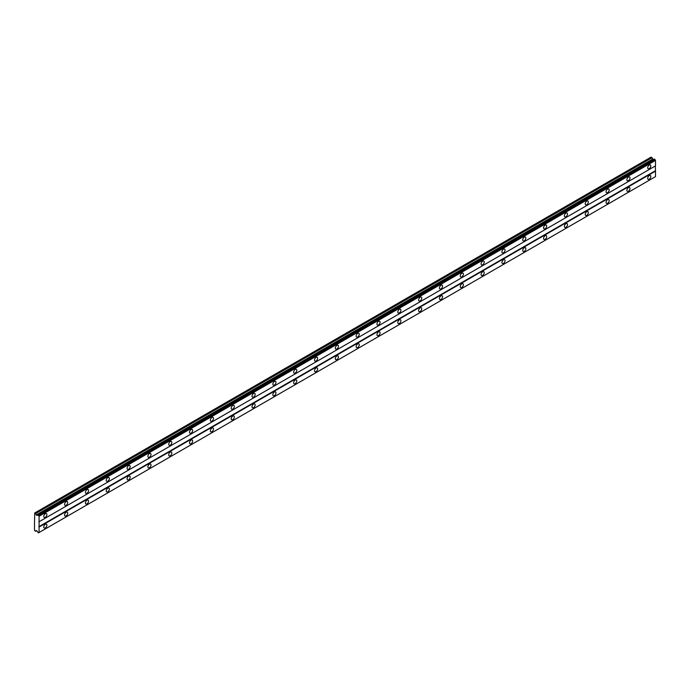 <?xml version="1.0" encoding="UTF-8"?>
<svg xmlns="http://www.w3.org/2000/svg" width="690" height="690" viewBox="0 0 690 690"><rect width="100%" height="100%" fill="white"/><g stroke="black" fill="none" stroke-linecap="round" stroke-linejoin="round"><path stroke-width="1.03" d="M649.255 168.636A2.208 1.276 120 0 0 650.696 166.687A2.208 1.276 120 0 0 650.36 164.919A2.208 1.276 120 0 0 649.255 165.031A2.208 1.276 120 0 0 647.807 166.971A2.208 1.276 120 0 0 648.152 168.739A2.208 1.276 120 0 0 649.255 168.636M45.333 517.302A2.208 1.276 120 0 0 46.773 515.361A2.208 1.276 120 0 0 46.437 513.593A2.208 1.276 120 0 0 45.333 513.696A2.208 1.276 120 0 0 43.884 515.646A2.208 1.276 120 0 0 44.22 517.414A2.208 1.276 120 0 0 45.333 517.302M66.154 505.287A2.208 1.276 120 0 0 67.594 503.338A2.208 1.276 120 0 0 67.258 501.57A2.208 1.276 120 0 0 66.154 501.673A2.208 1.276 120 0 0 64.713 503.622A2.208 1.276 120 0 0 65.05 505.391A2.208 1.276 120 0 0 66.154 505.287M86.983 493.264A2.208 1.276 120 0 0 88.424 491.315A2.208 1.276 120 0 0 88.087 489.546A2.208 1.276 120 0 0 86.983 489.65A2.208 1.276 120 0 0 85.534 491.599A2.208 1.276 120 0 0 85.871 493.367A2.208 1.276 120 0 0 86.983 493.264M107.804 481.241A2.208 1.276 120 0 0 109.244 479.291A2.208 1.276 120 0 0 108.908 477.523A2.208 1.276 120 0 0 107.804 477.627A2.208 1.276 120 0 0 106.364 479.576A2.208 1.276 120 0 0 106.7 481.344A2.208 1.276 120 0 0 107.804 481.241M128.625 469.217A2.208 1.276 120 0 0 130.074 467.268A2.208 1.276 120 0 0 129.737 465.5A2.208 1.276 120 0 0 128.625 465.603A2.208 1.276 120 0 0 127.184 467.553A2.208 1.276 120 0 0 127.521 469.321A2.208 1.276 120 0 0 128.625 469.217M149.454 457.194A2.208 1.276 120 0 0 150.894 455.245A2.208 1.276 120 0 0 150.558 453.477A2.208 1.276 120 0 0 149.454 453.58A2.208 1.276 120 0 0 148.014 455.529A2.208 1.276 120 0 0 148.35 457.298A2.208 1.276 120 0 0 149.454 457.194M170.275 445.171A2.208 1.276 120 0 0 171.724 443.221A2.208 1.276 120 0 0 171.387 441.453A2.208 1.276 120 0 0 170.275 441.557A2.208 1.276 120 0 0 168.834 443.506A2.208 1.276 120 0 0 169.171 445.274A2.208 1.276 120 0 0 170.275 445.171M191.104 433.148A2.208 1.276 120 0 0 192.545 431.198A2.208 1.276 120 0 0 192.208 429.43A2.208 1.276 120 0 0 191.104 429.534A2.208 1.276 120 0 0 189.664 431.483A2.208 1.276 120 0 0 190 433.251A2.208 1.276 120 0 0 191.104 433.148M211.925 421.124A2.208 1.276 120 0 0 213.374 419.175A2.208 1.276 120 0 0 213.029 417.407A2.208 1.276 120 0 0 211.925 417.51A2.208 1.276 120 0 0 210.484 419.46A2.208 1.276 120 0 0 210.821 421.228A2.208 1.276 120 0 0 211.925 421.124M232.754 409.101A2.208 1.276 120 0 0 234.195 407.152A2.208 1.276 120 0 0 233.858 405.384A2.208 1.276 120 0 0 232.754 405.487A2.208 1.276 120 0 0 231.314 407.436A2.208 1.276 120 0 0 231.65 409.204A2.208 1.276 120 0 0 232.754 409.101M253.575 397.078A2.208 1.276 120 0 0 255.024 395.129A2.208 1.276 120 0 0 254.679 393.36A2.208 1.276 120 0 0 253.575 393.464A2.208 1.276 120 0 0 252.135 395.413A2.208 1.276 120 0 0 252.471 397.181A2.208 1.276 120 0 0 253.575 397.078M274.404 385.055A2.208 1.276 120 0 0 275.845 383.105A2.208 1.276 120 0 0 275.508 381.337A2.208 1.276 120 0 0 274.404 381.441A2.208 1.276 120 0 0 272.964 383.39A2.208 1.276 120 0 0 273.3 385.158A2.208 1.276 120 0 0 274.404 385.055M295.225 373.031A2.208 1.276 120 0 0 296.674 371.082A2.208 1.276 120 0 0 296.329 369.314A2.208 1.276 120 0 0 295.225 369.417A2.208 1.276 120 0 0 293.785 371.367A2.208 1.276 120 0 0 294.121 373.135A2.208 1.276 120 0 0 295.225 373.031M316.055 361.008A2.208 1.276 120 0 0 317.495 359.059A2.208 1.276 120 0 0 317.159 357.291A2.208 1.276 120 0 0 316.055 357.394A2.208 1.276 120 0 0 314.614 359.343A2.208 1.276 120 0 0 314.951 361.112A2.208 1.276 120 0 0 316.055 361.008M336.875 348.985A2.208 1.276 120 0 0 338.324 347.036A2.208 1.276 120 0 0 337.979 345.267A2.208 1.276 120 0 0 336.875 345.371A2.208 1.276 120 0 0 335.435 347.32A2.208 1.276 120 0 0 335.771 349.088A2.208 1.276 120 0 0 336.875 348.985M357.705 336.962A2.208 1.276 120 0 0 359.145 335.012A2.208 1.276 120 0 0 358.809 333.244A2.208 1.276 120 0 0 357.705 333.348A2.208 1.276 120 0 0 356.264 335.297A2.208 1.276 120 0 0 356.601 337.065A2.208 1.276 120 0 0 357.705 336.962M378.525 324.938A2.208 1.276 120 0 0 379.974 322.989A2.208 1.276 120 0 0 379.629 321.221A2.208 1.276 120 0 0 378.525 321.324A2.208 1.276 120 0 0 377.085 323.274A2.208 1.276 120 0 0 377.421 325.042A2.208 1.276 120 0 0 378.525 324.938M399.355 312.915A2.208 1.276 120 0 0 400.795 310.966A2.208 1.276 120 0 0 400.459 309.198A2.208 1.276 120 0 0 399.355 309.301A2.208 1.276 120 0 0 397.914 311.25A2.208 1.276 120 0 0 398.251 313.019A2.208 1.276 120 0 0 399.355 312.915M420.176 300.892A2.208 1.276 120 0 0 421.625 298.943A2.208 1.276 120 0 0 421.28 297.174A2.208 1.276 120 0 0 420.176 297.278A2.208 1.276 120 0 0 418.735 299.227A2.208 1.276 120 0 0 419.072 300.995A2.208 1.276 120 0 0 420.176 300.892M441.005 288.869A2.208 1.276 120 0 0 442.445 286.919A2.208 1.276 120 0 0 442.109 285.151A2.208 1.276 120 0 0 441.005 285.255A2.208 1.276 120 0 0 439.556 287.204A2.208 1.276 120 0 0 439.901 288.972A2.208 1.276 120 0 0 441.005 288.869M461.826 276.845A2.208 1.276 120 0 0 463.275 274.896A2.208 1.276 120 0 0 462.93 273.128A2.208 1.276 120 0 0 461.826 273.231A2.208 1.276 120 0 0 460.385 275.181A2.208 1.276 120 0 0 460.722 276.949A2.208 1.276 120 0 0 461.826 276.845M482.655 264.822A2.208 1.276 120 0 0 484.095 262.873A2.208 1.276 120 0 0 483.759 261.105A2.208 1.276 120 0 0 482.655 261.208A2.208 1.276 120 0 0 481.206 263.157A2.208 1.276 120 0 0 481.551 264.926A2.208 1.276 120 0 0 482.655 264.822M503.476 252.799A2.208 1.276 120 0 0 504.925 250.849A2.208 1.276 120 0 0 504.58 249.081A2.208 1.276 120 0 0 503.476 249.185A2.208 1.276 120 0 0 502.035 251.134A2.208 1.276 120 0 0 502.372 252.902A2.208 1.276 120 0 0 503.476 252.799M524.305 240.776A2.208 1.276 120 0 0 525.745 238.826A2.208 1.276 120 0 0 525.409 237.058A2.208 1.276 120 0 0 524.305 237.162A2.208 1.276 120 0 0 522.856 239.111A2.208 1.276 120 0 0 523.201 240.879A2.208 1.276 120 0 0 524.305 240.776M545.126 228.752A2.208 1.276 120 0 0 546.575 226.803A2.208 1.276 120 0 0 546.23 225.035A2.208 1.276 120 0 0 545.126 225.138A2.208 1.276 120 0 0 543.686 227.088A2.208 1.276 120 0 0 544.022 228.856A2.208 1.276 120 0 0 545.126 228.752M565.955 216.729A2.208 1.276 120 0 0 567.396 214.78A2.208 1.276 120 0 0 567.059 213.012A2.208 1.276 120 0 0 565.955 213.124A2.208 1.276 120 0 0 564.506 215.064A2.208 1.276 120 0 0 564.851 216.833A2.208 1.276 120 0 0 565.955 216.729M586.776 204.706A2.208 1.276 120 0 0 588.216 202.757A2.208 1.276 120 0 0 587.88 200.988A2.208 1.276 120 0 0 586.776 201.101A2.208 1.276 120 0 0 585.336 203.041A2.208 1.276 120 0 0 585.672 204.809A2.208 1.276 120 0 0 586.776 204.706M607.605 192.683A2.208 1.276 120 0 0 609.046 190.733A2.208 1.276 120 0 0 608.709 188.965A2.208 1.276 120 0 0 607.605 189.077A2.208 1.276 120 0 0 606.156 191.018A2.208 1.276 120 0 0 606.501 192.786A2.208 1.276 120 0 0 607.605 192.683M628.426 180.659A2.208 1.276 120 0 0 629.866 178.71A2.208 1.276 120 0 0 629.53 176.942A2.208 1.276 120 0 0 628.426 177.054A2.208 1.276 120 0 0 626.986 178.995A2.208 1.276 120 0 0 627.322 180.763A2.208 1.276 120 0 0 628.426 180.659M649.255 179.21A2.208 1.276 120 0 0 650.696 177.27A2.208 1.276 120 0 0 650.36 175.501A2.208 1.276 120 0 0 649.255 175.605A2.208 1.276 120 0 0 647.807 177.554A2.208 1.276 120 0 0 648.152 179.322A2.208 1.276 120 0 0 649.255 179.21M45.333 527.885A2.208 1.276 120 0 0 46.773 525.944A2.208 1.276 120 0 0 46.437 524.167A2.208 1.276 120 0 0 45.333 524.279A2.208 1.276 120 0 0 43.884 526.229A2.208 1.276 120 0 0 44.22 527.997A2.208 1.276 120 0 0 45.333 527.885M66.154 515.861A2.208 1.276 120 0 0 67.594 513.921A2.208 1.276 120 0 0 67.258 512.144A2.208 1.276 120 0 0 66.154 512.256A2.208 1.276 120 0 0 64.713 514.205A2.208 1.276 120 0 0 65.05 515.973A2.208 1.276 120 0 0 66.154 515.861M86.983 503.838A2.208 1.276 120 0 0 88.424 501.897A2.208 1.276 120 0 0 88.087 500.121A2.208 1.276 120 0 0 86.983 500.233A2.208 1.276 120 0 0 85.534 502.182A2.208 1.276 120 0 0 85.871 503.95A2.208 1.276 120 0 0 86.983 503.838M107.804 491.815A2.208 1.276 120 0 0 109.244 489.874A2.208 1.276 120 0 0 108.908 488.097A2.208 1.276 120 0 0 107.804 488.209A2.208 1.276 120 0 0 106.364 490.159A2.208 1.276 120 0 0 106.7 491.927A2.208 1.276 120 0 0 107.804 491.815M128.625 479.791A2.208 1.276 120 0 0 130.074 477.851A2.208 1.276 120 0 0 129.737 476.074A2.208 1.276 120 0 0 128.625 476.186A2.208 1.276 120 0 0 127.184 478.136A2.208 1.276 120 0 0 127.521 479.904A2.208 1.276 120 0 0 128.625 479.791M149.454 467.768A2.208 1.276 120 0 0 150.894 465.828A2.208 1.276 120 0 0 150.558 464.051A2.208 1.276 120 0 0 149.454 464.163A2.208 1.276 120 0 0 148.014 466.112A2.208 1.276 120 0 0 148.35 467.88A2.208 1.276 120 0 0 149.454 467.768M170.275 455.745A2.208 1.276 120 0 0 171.724 453.804A2.208 1.276 120 0 0 171.387 452.028A2.208 1.276 120 0 0 170.275 452.14A2.208 1.276 120 0 0 168.834 454.089A2.208 1.276 120 0 0 169.171 455.857A2.208 1.276 120 0 0 170.275 455.745M191.104 443.722A2.208 1.276 120 0 0 192.545 441.781A2.208 1.276 120 0 0 192.208 440.004A2.208 1.276 120 0 0 191.104 440.116A2.208 1.276 120 0 0 189.664 442.066A2.208 1.276 120 0 0 190 443.834A2.208 1.276 120 0 0 191.104 443.722M211.925 431.699A2.208 1.276 120 0 0 213.374 429.758A2.208 1.276 120 0 0 213.029 427.981A2.208 1.276 120 0 0 211.925 428.093A2.208 1.276 120 0 0 210.484 430.043A2.208 1.276 120 0 0 210.821 431.811A2.208 1.276 120 0 0 211.925 431.699M232.754 419.675A2.208 1.276 120 0 0 234.195 417.735A2.208 1.276 120 0 0 233.858 415.958A2.208 1.276 120 0 0 232.754 416.07A2.208 1.276 120 0 0 231.314 418.019A2.208 1.276 120 0 0 231.65 419.787A2.208 1.276 120 0 0 232.754 419.675M253.575 407.652A2.208 1.276 120 0 0 255.024 405.711A2.208 1.276 120 0 0 254.679 403.935A2.208 1.276 120 0 0 253.575 404.047A2.208 1.276 120 0 0 252.135 405.996A2.208 1.276 120 0 0 252.471 407.764A2.208 1.276 120 0 0 253.575 407.652M274.404 395.629A2.208 1.276 120 0 0 275.845 393.688A2.208 1.276 120 0 0 275.508 391.911A2.208 1.276 120 0 0 274.404 392.024A2.208 1.276 120 0 0 272.964 393.973A2.208 1.276 120 0 0 273.3 395.741A2.208 1.276 120 0 0 274.404 395.629M295.225 383.606A2.208 1.276 120 0 0 296.674 381.665A2.208 1.276 120 0 0 296.329 379.888A2.208 1.276 120 0 0 295.225 380A2.208 1.276 120 0 0 293.785 381.95A2.208 1.276 120 0 0 294.121 383.718A2.208 1.276 120 0 0 295.225 383.606M316.055 371.582A2.208 1.276 120 0 0 317.495 369.642A2.208 1.276 120 0 0 317.159 367.865A2.208 1.276 120 0 0 316.055 367.977A2.208 1.276 120 0 0 314.614 369.926A2.208 1.276 120 0 0 314.951 371.694A2.208 1.276 120 0 0 316.055 371.582M336.875 359.559A2.208 1.276 120 0 0 338.324 357.618A2.208 1.276 120 0 0 337.979 355.842A2.208 1.276 120 0 0 336.875 355.954A2.208 1.276 120 0 0 335.435 357.903A2.208 1.276 120 0 0 335.771 359.671A2.208 1.276 120 0 0 336.875 359.559M357.705 347.536A2.208 1.276 120 0 0 359.145 345.595A2.208 1.276 120 0 0 358.809 343.818A2.208 1.276 120 0 0 357.705 343.93A2.208 1.276 120 0 0 356.264 345.88A2.208 1.276 120 0 0 356.601 347.648A2.208 1.276 120 0 0 357.705 347.536M378.525 335.513A2.208 1.276 120 0 0 379.974 333.572A2.208 1.276 120 0 0 379.629 331.795A2.208 1.276 120 0 0 378.525 331.907A2.208 1.276 120 0 0 377.085 333.856A2.208 1.276 120 0 0 377.421 335.625A2.208 1.276 120 0 0 378.525 335.513M399.355 323.489A2.208 1.276 120 0 0 400.795 321.549A2.208 1.276 120 0 0 400.459 319.772A2.208 1.276 120 0 0 399.355 319.884A2.208 1.276 120 0 0 397.914 321.833A2.208 1.276 120 0 0 398.251 323.601A2.208 1.276 120 0 0 399.355 323.489M420.176 311.466A2.208 1.276 120 0 0 421.625 309.525A2.208 1.276 120 0 0 421.28 307.749A2.208 1.276 120 0 0 420.176 307.861A2.208 1.276 120 0 0 418.735 309.81A2.208 1.276 120 0 0 419.072 311.578A2.208 1.276 120 0 0 420.176 311.466M441.005 299.443A2.208 1.276 120 0 0 442.445 297.502A2.208 1.276 120 0 0 442.109 295.734A2.208 1.276 120 0 0 441.005 295.838A2.208 1.276 120 0 0 439.556 297.787A2.208 1.276 120 0 0 439.901 299.555A2.208 1.276 120 0 0 441.005 299.443M461.826 287.42A2.208 1.276 120 0 0 463.275 285.479A2.208 1.276 120 0 0 462.93 283.711A2.208 1.276 120 0 0 461.826 283.814A2.208 1.276 120 0 0 460.385 285.764A2.208 1.276 120 0 0 460.722 287.532A2.208 1.276 120 0 0 461.826 287.42M482.655 275.396A2.208 1.276 120 0 0 484.095 273.456A2.208 1.276 120 0 0 483.759 271.688A2.208 1.276 120 0 0 482.655 271.791A2.208 1.276 120 0 0 481.206 273.74A2.208 1.276 120 0 0 481.551 275.508A2.208 1.276 120 0 0 482.655 275.396M503.476 263.373A2.208 1.276 120 0 0 504.925 261.432A2.208 1.276 120 0 0 504.58 259.664A2.208 1.276 120 0 0 503.476 259.768A2.208 1.276 120 0 0 502.035 261.717A2.208 1.276 120 0 0 502.372 263.485A2.208 1.276 120 0 0 503.476 263.373M524.305 251.35A2.208 1.276 120 0 0 525.745 249.409A2.208 1.276 120 0 0 525.409 247.641A2.208 1.276 120 0 0 524.305 247.745A2.208 1.276 120 0 0 522.856 249.694A2.208 1.276 120 0 0 523.201 251.462A2.208 1.276 120 0 0 524.305 251.35M545.126 239.327A2.208 1.276 120 0 0 546.575 237.386A2.208 1.276 120 0 0 546.23 235.618A2.208 1.276 120 0 0 545.126 235.721A2.208 1.276 120 0 0 543.686 237.671A2.208 1.276 120 0 0 544.022 239.439A2.208 1.276 120 0 0 545.126 239.327M565.955 227.303A2.208 1.276 120 0 0 567.396 225.363A2.208 1.276 120 0 0 567.059 223.595A2.208 1.276 120 0 0 565.955 223.698A2.208 1.276 120 0 0 564.506 225.647A2.208 1.276 120 0 0 564.851 227.415A2.208 1.276 120 0 0 565.955 227.303M586.776 215.28A2.208 1.276 120 0 0 588.216 213.339A2.208 1.276 120 0 0 587.88 211.571A2.208 1.276 120 0 0 586.776 211.675A2.208 1.276 120 0 0 585.336 213.624A2.208 1.276 120 0 0 585.672 215.392A2.208 1.276 120 0 0 586.776 215.28M607.605 203.257A2.208 1.276 120 0 0 609.046 201.316A2.208 1.276 120 0 0 608.709 199.548A2.208 1.276 120 0 0 607.605 199.651A2.208 1.276 120 0 0 606.156 201.601A2.208 1.276 120 0 0 606.501 203.369A2.208 1.276 120 0 0 607.605 203.257M628.426 191.234A2.208 1.276 120 0 0 629.866 189.293A2.208 1.276 120 0 0 629.53 187.525A2.208 1.276 120 0 0 628.426 187.628A2.208 1.276 120 0 0 626.986 189.578A2.208 1.276 120 0 0 627.322 191.346A2.208 1.276 120 0 0 628.426 191.234M34.5 524.4L34.5 530.412L35.673 531.326L36.216 530.532L37.131 531.067L38.407 532.904L39.08 532.516L39.08 516.275L38.088 514.93L37.131 515.482L36.216 514.956L35.673 513.533L34.707 512.981L34.5 524.4M38.088 514.93L654.508 159.045L655.5 160.391L655.5 165.867L39.08 521.752M39.08 532.516L655.5 176.631L655.5 171.155L655.293 165.988L38.873 521.873M655.388 176.7L38.968 532.585M654.939 176.959L38.528 532.844M653.551 159.597L651.127 157.096L34.707 512.981M39.08 516.275L655.5 160.391M655.293 170.801L38.873 526.686M39.08 527.048L655.5 171.155M36.63 530.774L35.673 531.326M652.093 157.648L35.673 513.533M652.636 159.071L36.216 514.956M38.968 516.086L655.388 160.201M37.976 514.999L37.527 515.249M38.528 515.318L654.939 159.425M38.407 515.111L654.827 159.226"/></g></svg>
